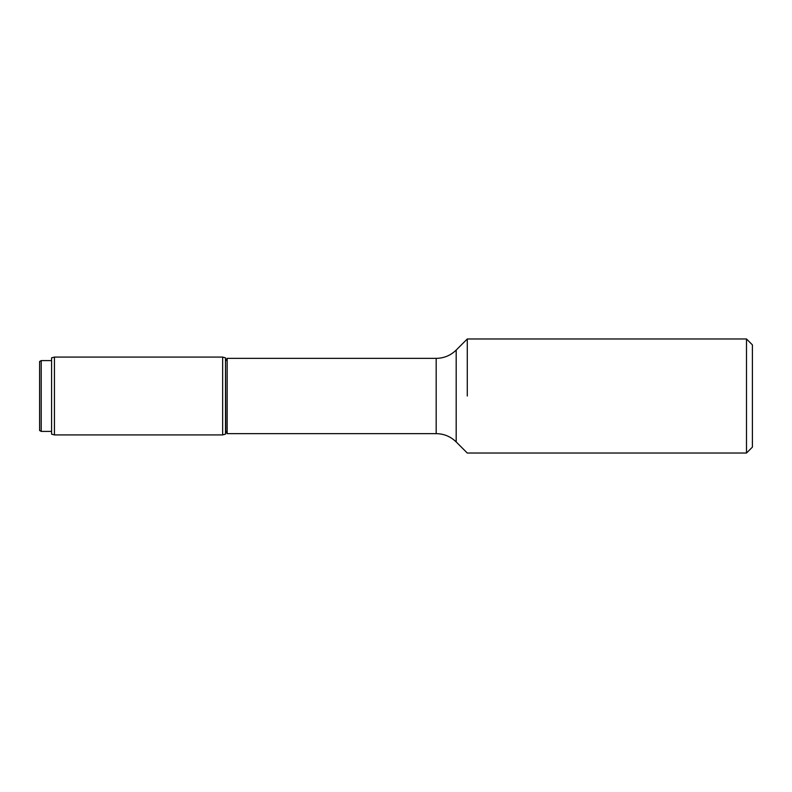 <?xml version="1.0" encoding="UTF-8"?>
<svg xmlns="http://www.w3.org/2000/svg" width="792" height="792" viewBox="0 0 792 792"><rect width="100%" height="100%" fill="white"/><g stroke="black" fill="none" stroke-linecap="round" stroke-linejoin="round"><path stroke-width="1.19" d="M752.4 396L752.4 447.124L746.5 453.024L746.5 338.976L752.4 344.876L752.4 396M467.28 396L467.28 338.976L467.28 396M41.214 431.392L41.214 360.608L39.6 361.479L39.6 430.521L41.214 431.392L51.579 431.392M54.43 357.083L51.579 357.845L51.579 434.155L54.43 434.917L222.651 434.917L222.651 357.083L54.43 357.083L54.43 434.917M222.651 357.083L225.502 357.845L225.502 434.155L222.651 434.917M225.502 360.786L225.75 431.214L227.155 433.64L436.174 433.64C443.936 433.749 450.608 436.511 456.182 441.926L467.28 453.024L746.5 453.024M225.75 360.786L227.155 358.36L227.155 433.64M227.155 358.36L436.174 358.36L436.174 433.64M436.174 358.36C443.936 358.251 450.608 355.489 456.182 350.074L456.182 441.926M456.182 350.074L467.28 338.976L746.5 338.976M41.214 360.608L51.579 360.608"/></g></svg>
